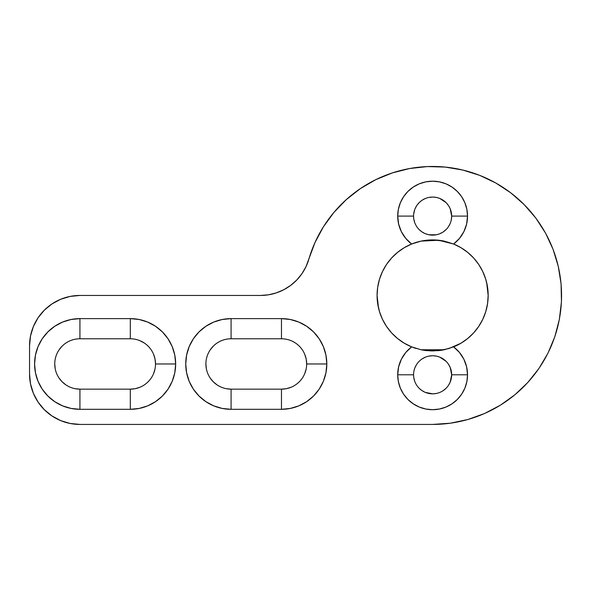 <?xml version="1.0" encoding="UTF-8"?>
<svg xmlns="http://www.w3.org/2000/svg" width="591" height="591" viewBox="0 0 591 591"><rect width="100%" height="100%" fill="white"/><g stroke="black" fill="none" stroke-linecap="round" stroke-linejoin="round"><path stroke-width="0.44" stroke-dasharray="2.96 2.22" d="M306.175 368.88L306.663 363.967A25.191 25.191 0 0 0 281.471 338.776L286.384 339.264L291.112 340.697L295.463 343.024L299.282 346.156L302.415 349.975L304.742 354.327M155.027 368.88L155.507 363.967A25.191 25.191 0 0 0 130.316 338.776L135.236 339.264L139.956 340.697M425.335 233.696L419.152 229.567L416.788 226.678L415.03 223.391L413.574 216.099A19.045 19.045 0 0 0 432.619 235.144A19.045 19.045 0 0 0 451.664 216.099A19.045 19.045 0 0 0 432.619 197.062A19.045 19.045 0 0 0 413.574 216.099L415.03 208.815M425.335 392.387L419.152 388.257L416.788 385.369L415.03 382.082L413.574 374.79A19.045 19.045 0 0 0 432.619 393.835A19.045 19.045 0 0 0 451.664 374.79A19.045 19.045 0 0 0 432.619 355.745A19.045 19.045 0 0 0 413.574 374.79L413.944 371.074L416.788 364.211L419.152 361.323L422.04 358.959M411.654 346.88A55.539 55.539 0 0 0 453.593 346.88L444.225 349.761M360.488 188.522L346.356 199.559L333.952 212.368L323.44 226.774L315.01 242.487L308.834 259.213A50.383 50.383 0 0 1 260.476 295.448L79.933 295.448L70.107 296.416L60.651 299.282L51.942 303.937L44.31 310.201L38.038 317.84L33.384 326.55L30.518 335.998L29.55 345.831L29.55 374.044A50.383 50.383 0 0 0 79.933 424.427L432.619 424.427L450.408 423.193L467.858 419.521L484.635 413.478L500.422 405.175M514.842 394.825L527.815 382.473L538.962 368.437M545.523 233.083L535.845 218.109L524.187 204.604L510.787 192.843L495.886 183.047L479.781 175.394L462.775 170.038M445.186 167.076L427.359 166.573L409.637 168.531L392.35 172.912L375.773 179.664M79.933 424.427L432.619 424.427A128.986 128.986 0 0 0 456.961 168.782A128.986 128.986 0 0 0 308.834 259.213A50.383 50.383 0 0 1 260.476 295.448L79.933 295.448A50.383 50.383 0 0 0 29.55 345.831L29.55 374.044A50.383 50.383 0 0 0 79.933 424.427L432.619 424.427A128.986 128.986 0 0 0 456.961 168.782A128.986 128.986 0 0 0 308.834 259.213L305.946 266.77L301.883 273.773L296.748 280.031L290.691 285.387L283.843 289.701L276.396 292.863L268.543 294.798M260.476 295.448L79.933 295.448A50.383 50.383 0 0 0 29.55 345.831L29.55 374.044L30.518 383.877L33.384 393.325L38.038 402.035L44.31 409.674L51.942 415.938L60.651 420.593M304.742 373.608L302.415 377.967L299.282 381.779L295.463 384.918L291.112 387.245M306.663 363.967A25.191 25.191 0 0 1 281.471 389.159L231.088 389.159A25.191 25.191 0 0 1 205.897 363.967A25.191 25.191 0 0 1 231.088 338.776L281.471 338.776A25.191 25.191 0 0 1 306.663 363.967A25.191 25.191 0 0 1 281.471 389.159L231.088 389.159A25.191 25.191 0 0 1 205.897 363.967A25.191 25.191 0 0 1 231.088 338.776L226.168 339.264L221.448 340.697L217.089 343.024L213.27 346.156M226.168 388.679L221.448 387.245L217.089 384.918M210.137 377.967L207.81 373.608L206.377 368.88M205.897 363.967L206.377 359.055L207.81 354.327L210.137 349.975M144.315 343.024L148.134 346.156L151.266 349.975L153.594 354.327M153.594 373.608L151.266 377.967L148.134 381.779L144.315 384.918L139.956 387.245M155.507 363.967A25.191 25.191 0 0 1 130.316 389.159L79.933 389.159A25.191 25.191 0 0 1 54.741 363.967A25.191 25.191 0 0 1 79.933 338.776L130.316 338.776A25.191 25.191 0 0 1 155.507 363.967A25.191 25.191 0 0 1 130.316 389.159L79.933 389.159A25.191 25.191 0 0 1 54.741 363.967A25.191 25.191 0 0 1 79.933 338.776L75.02 339.264L70.292 340.697L65.941 343.024L62.121 346.156M75.02 388.679L70.292 387.245L65.941 384.918M58.989 377.967L56.662 373.608L55.229 368.88M54.741 363.967L55.229 359.055L56.662 354.327L58.989 349.975M451.295 219.815L450.216 223.391M448.451 226.678L446.087 229.567M443.198 231.938L436.335 234.782M416.788 205.52L422.04 200.268M425.335 198.51L428.903 197.424M432.619 197.062L439.911 198.51M446.087 202.639L450.216 208.815M448.451 385.369L446.087 388.257M443.198 390.621L439.911 392.387L436.335 393.466M425.335 357.2L428.903 356.114M432.619 355.745L439.911 357.2M446.087 361.323L448.451 364.211M377.08 295.448L377.945 285.675M378.536 282.808L380.634 275.886M381.756 273.145L386.211 264.931M386.418 264.62L392.631 256.908M394.685 254.884L400.277 250.289M402.759 248.612L410.686 244.423M411.366 244.135L421.782 240.973M425.025 240.426L432.73 239.902M433.713 239.916L440.221 240.426M443.457 240.973L453.918 244.149M454.56 244.423L462.48 248.612M464.962 250.289L470.562 254.884M472.615 256.908L478.769 264.539M479.028 264.931L483.49 273.145M484.605 275.886L486.703 282.808M488.159 295.411L487.294 305.222M486.703 308.081L484.605 315.003M483.49 317.744L479.028 325.959M478.828 326.262L472.615 333.989M470.554 336.013L464.962 340.601M462.48 342.278L454.56 346.474M453.873 346.762L443.457 349.924M440.221 350.463L432.627 350.988M431.541 350.98L425.018 350.463M421.782 349.924L411.336 346.747M410.686 346.474L402.759 342.278M400.277 340.601L394.685 336.013M392.631 333.989L386.418 326.276M386.211 325.959L381.756 317.744M380.634 315.003L378.536 308.088M421.014 241.128L411.654 244.017A55.539 55.539 0 0 1 453.593 244.017A55.539 55.539 0 0 0 444.159 241.121M488.159 295.448A55.539 55.539 0 0 0 488.159 295.404A55.539 55.539 0 0 1 416.167 348.498M413.574 216.099A19.045 19.045 0 0 0 432.619 235.144A19.045 19.045 0 0 0 451.664 216.099A19.045 19.045 0 0 0 432.619 197.062A19.045 19.045 0 0 0 413.574 216.099M413.574 374.79A19.045 19.045 0 0 0 432.619 393.835A19.045 19.045 0 0 0 451.664 374.79A19.045 19.045 0 0 0 432.619 355.745A19.045 19.045 0 0 0 413.574 374.79M421.014 349.761L411.728 346.91M281.471 389.159L231.088 389.159M130.316 389.159L79.933 389.159"/><path stroke-width="0.89" d="M304.742 354.327L306.175 359.055L306.663 363.967A25.191 25.191 0 0 0 281.471 338.776L281.471 318.623A45.344 45.344 0 0 1 326.816 363.967L306.663 363.967A25.191 25.191 0 0 0 281.471 338.776L281.471 318.623L290.314 319.495L298.824 322.073L306.663 326.262L313.533 331.906L319.17 338.776L323.366 346.614L325.944 355.125L326.816 363.967L325.944 372.818L323.366 381.321L319.17 389.159L313.533 396.029L306.663 401.673L298.824 405.862L290.314 408.44L281.471 409.312L231.088 409.312L222.238 408.44L213.735 405.862L205.89 401.673L199.019 396.029L193.383 389.159L189.194 381.321L186.608 372.818L185.737 363.967L186.608 355.125L189.194 346.614L193.383 338.776L199.019 331.906L205.89 326.262L213.735 322.073L222.238 319.495L231.088 318.623L281.471 318.623A45.344 45.344 0 0 1 326.816 363.967L306.663 363.967A25.191 25.191 0 0 1 281.471 389.159L231.088 389.159L226.168 388.679M153.594 354.327L155.027 359.055L155.507 363.967A25.191 25.191 0 0 0 130.316 338.776L130.316 318.623A45.344 45.344 0 0 1 175.66 363.967L155.507 363.967A25.191 25.191 0 0 0 130.316 338.776L130.316 318.623L139.166 319.495L147.669 322.073L155.507 326.262L162.385 331.906L168.021 338.776L172.21 346.614L174.788 355.125L175.66 363.967L174.788 372.818L172.21 381.321L168.021 389.159L162.385 396.029L155.507 401.673L147.669 405.862L139.166 408.44L130.316 409.312L79.933 409.312L71.09 408.44L62.58 405.862L54.741 401.673L47.871 396.029L42.227 389.159L38.038 381.321L35.46 372.818L34.588 363.967L35.46 355.125L38.038 346.614L42.227 338.776L47.871 331.906L54.741 326.262L62.58 322.073L71.09 319.495L79.933 318.623L130.316 318.623A45.344 45.344 0 0 1 175.66 363.967L155.507 363.967A25.191 25.191 0 0 1 130.316 389.159L79.933 389.159L75.02 388.679M450.216 208.815L451.664 216.099A19.045 19.045 0 0 1 432.619 235.144A19.045 19.045 0 0 1 413.574 216.099A19.045 19.045 0 0 0 432.619 235.144A19.045 19.045 0 0 0 451.664 216.099L467.533 216.099A34.913 34.913 0 0 1 453.593 244.017L444.144 241.113L432.619 239.902L421.08 241.113L411.654 244.017A34.913 34.913 0 0 1 397.706 216.099L413.574 216.099L397.706 216.099L398.378 209.288L400.366 202.743L403.594 196.707L407.938 191.418L413.227 187.074L419.263 183.845L425.808 181.858L432.619 181.193L439.431 181.858L445.983 183.845L452.019 187.074L457.308 191.418L461.652 196.707L464.873 202.743L466.86 209.288L467.533 216.099L466.602 224.115L463.854 231.702L459.436 238.454L453.593 244.017L460.943 247.666L467.673 252.364L473.642 258.001L478.717 264.458L482.781 271.594L485.75 279.248L487.553 287.256L488.159 295.448A55.539 55.539 0 0 1 453.593 346.88A55.539 55.539 0 0 0 488.159 295.448L487.553 303.634L485.75 311.642L482.781 319.295L478.717 326.431L473.642 332.888L467.673 338.525L460.943 343.223L449.079 348.491L438.67 350.655L426.569 350.655L421.095 349.776L411.654 346.88A55.539 55.539 0 0 1 377.08 295.448A55.539 55.539 0 0 0 377.679 303.575A55.539 55.539 0 0 1 377.08 295.448L377.686 287.256L379.496 279.248L382.458 271.594L386.529 264.458L391.597 258.001L397.566 252.364L404.303 247.666L411.654 244.017L405.803 238.454L401.392 231.702L398.644 224.115L397.706 216.099A34.913 34.913 0 0 1 432.619 181.193A34.913 34.913 0 0 1 453.593 244.017A55.539 55.539 0 0 1 453.593 346.88L459.436 352.435L463.854 359.188L466.602 366.775L467.533 374.79A34.913 34.913 0 0 1 432.619 409.703A34.913 34.913 0 0 1 397.706 374.79L413.574 374.79A19.045 19.045 0 0 0 432.619 393.835A19.045 19.045 0 0 0 451.664 374.79A19.045 19.045 0 0 1 432.619 393.835A19.045 19.045 0 0 1 413.574 374.79L397.706 374.79L398.644 366.775L401.392 359.188L405.803 352.435L411.654 346.88L404.303 343.223L397.566 338.525L391.597 332.888L386.529 326.431L382.458 319.295L379.496 311.642L377.686 303.634L377.08 295.448A55.539 55.539 0 0 1 411.654 244.017L421.08 241.113L432.619 239.902L444.144 241.113L453.593 244.017A55.539 55.539 0 0 1 460.906 247.651A55.539 55.539 0 0 0 453.585 244.017L438.603 240.234L421.014 241.128M448.451 364.211L450.216 367.506L451.664 374.79L467.533 374.79L466.86 381.601L464.873 388.154L461.652 394.19L457.308 399.479L452.019 403.816L445.983 407.044L439.431 409.031L432.619 409.703L425.808 409.031L419.263 407.044L413.227 403.816L407.938 399.479L403.594 394.19L400.366 388.154L398.378 381.601L397.706 374.79A34.913 34.913 0 0 1 411.654 346.88L421.095 349.776L431.541 350.98M377.693 303.693A55.539 55.539 0 0 0 379.466 311.568A55.539 55.539 0 0 1 377.693 303.693M379.518 311.723A55.539 55.539 0 0 0 382.436 319.251A55.539 55.539 0 0 1 379.518 311.723M382.488 319.347A55.539 55.539 0 0 0 404.244 343.194A55.539 55.539 0 0 1 382.488 319.347M416.167 348.498A55.539 55.539 0 0 1 404.355 343.253A55.539 55.539 0 0 0 411.654 346.88A55.539 55.539 0 0 1 377.679 287.315A55.539 55.539 0 0 0 377.08 295.448A55.539 55.539 0 0 1 411.654 244.017A34.913 34.913 0 0 1 397.706 216.099L413.574 216.099A19.045 19.045 0 0 1 432.619 197.062A19.045 19.045 0 0 1 451.664 216.099L451.295 219.815M29.55 345.831L29.55 374.044L30.518 383.877L33.384 393.325L38.038 402.035L44.31 409.674L51.942 415.938L60.651 420.593L70.107 423.459L79.933 424.427L432.619 424.427L450.408 423.193L467.858 419.521L484.635 413.478L500.422 405.175L514.901 394.773L527.815 382.473L538.911 368.518L547.975 353.159L554.831 336.693L559.352 319.443L561.45 301.735L561.088 283.909L558.266 266.297L553.043 249.247L545.523 233.083L535.845 218.109L524.187 204.604L510.787 192.843L495.886 183.047L479.781 175.394L462.775 170.038L445.186 167.076L427.359 166.573L409.637 168.531L392.35 172.912L375.839 179.634L360.407 188.573L346.356 199.559L333.952 212.368L323.44 226.774L315.01 242.487L305.946 266.77L301.883 273.773L296.748 280.031L290.691 285.387L283.843 289.701L276.396 292.863L268.543 294.798L260.476 295.448L79.933 295.448L70.107 296.416L60.651 299.282L51.942 303.937L44.31 310.201L38.038 317.84L33.384 326.55L30.518 335.998L29.55 345.831L29.55 374.044A50.383 50.383 0 0 0 79.933 424.427L432.619 424.427A128.986 128.986 0 0 0 456.961 168.782A128.986 128.986 0 0 0 308.834 259.213A50.383 50.383 0 0 1 260.476 295.448L79.933 295.448A50.383 50.383 0 0 0 29.55 345.831L29.55 374.044A50.383 50.383 0 0 0 79.933 424.427L432.619 424.427A128.986 128.986 0 0 0 456.961 168.782A128.986 128.986 0 0 0 308.834 259.213A50.383 50.383 0 0 1 260.476 295.448L79.933 295.448A50.383 50.383 0 0 0 29.55 345.831M500.422 405.175L514.901 394.773M538.911 368.518L547.975 353.159L554.831 336.693L559.352 319.443L561.45 301.735L561.088 283.909L558.266 266.297L553.043 249.247L545.523 233.083M462.775 170.038L445.186 167.076M375.839 179.634L360.407 188.573M268.543 294.798L260.476 295.448M60.651 420.593L70.107 423.459L79.933 424.427M306.175 368.88L304.742 373.608M291.112 387.245L286.384 388.679L281.471 389.159L231.088 389.159A25.191 25.191 0 0 1 205.897 363.967A25.191 25.191 0 0 1 231.088 338.776L281.471 338.776L281.471 318.623L231.088 318.623L231.088 338.776L281.471 338.776A25.191 25.191 0 0 1 306.663 363.967A25.191 25.191 0 0 1 281.471 389.159L231.088 389.159L231.088 409.312A45.344 45.344 0 0 1 185.737 363.967A45.344 45.344 0 0 1 231.088 318.623L231.088 338.776L281.471 338.776M217.089 384.918L213.27 381.779L210.137 377.967M206.377 368.88L205.897 363.967M210.137 349.975L213.27 346.156M139.956 340.697L144.315 343.024M155.027 368.88L153.594 373.608M139.956 387.245L135.236 388.679L130.316 389.159L79.933 389.159A25.191 25.191 0 0 1 54.741 363.967A25.191 25.191 0 0 1 79.933 338.776L130.316 338.776L130.316 318.623L79.933 318.623L79.933 338.776L130.316 338.776A25.191 25.191 0 0 1 155.507 363.967A25.191 25.191 0 0 1 130.316 389.159L79.933 389.159L79.933 409.312A45.344 45.344 0 0 1 34.588 363.967A45.344 45.344 0 0 1 79.933 318.623L79.933 338.776L130.316 338.776M65.941 384.918L62.121 381.779L58.989 377.967M55.229 368.887L54.741 363.967M58.989 349.975L62.121 346.156M450.216 223.391L448.451 226.678M446.087 229.567L443.198 231.938M436.335 234.782L428.903 234.782L425.335 233.696M415.03 208.815L416.788 205.52M422.04 200.268L425.335 198.51M428.903 197.424L432.619 197.062M439.911 198.51L446.087 202.639M432.627 350.988L444.159 349.776L453.593 346.88A34.913 34.913 0 0 1 467.533 374.79L451.664 374.79A19.045 19.045 0 0 0 432.619 355.745A19.045 19.045 0 0 0 413.574 374.79A19.045 19.045 0 0 1 432.619 355.745A19.045 19.045 0 0 1 451.664 374.79L450.216 382.082L448.451 385.369M446.087 388.257L443.198 390.621M436.335 393.466L432.619 393.835L425.335 392.387M422.04 358.959L425.335 357.2M428.903 356.114L432.619 355.745M439.911 357.2L446.087 361.323M377.945 285.675L378.536 282.808M380.634 275.886L381.756 273.145M392.631 256.908L393.318 256.206M393.377 256.139L394.685 254.884M400.277 250.289L401.725 249.291M401.799 249.239L402.759 248.612M410.686 244.423L411.329 244.149M421.324 241.069L425.025 240.426M432.73 239.902L433.713 239.916M440.221 240.426L443.907 241.062M453.918 244.149L454.56 244.423M462.48 248.612L464.962 250.289M470.562 254.884L472.615 256.908M478.769 264.539L479.028 264.931M483.49 273.145L483.926 274.165M483.933 274.194L484.605 275.886M486.703 282.808L488.159 295.448A55.539 55.539 0 0 0 453.593 244.017M487.294 305.222L486.703 308.081M484.605 315.003L483.948 316.658M483.918 316.739L483.49 317.744M472.615 333.989L470.554 336.013M464.962 340.601L463.514 341.605M463.44 341.65L462.48 342.278M454.56 346.474L453.91 346.747M443.922 349.828L440.221 350.463M425.018 350.463L421.331 349.828M411.336 346.747L410.686 346.474M402.759 342.278L401.791 341.65M401.732 341.605L400.277 340.601M394.685 336.013L392.631 333.989M381.756 317.744L381.321 316.724M381.298 316.673L380.634 315.003M378.536 308.088L377.08 295.448M377.693 287.204A55.539 55.539 0 0 1 379.474 279.321A55.539 55.539 0 0 0 377.693 287.204M379.518 279.181A55.539 55.539 0 0 1 382.443 271.631A55.539 55.539 0 0 0 379.518 279.181M382.48 271.557A55.539 55.539 0 0 1 397.544 252.387A55.539 55.539 0 0 0 382.48 271.557M397.588 252.35A55.539 55.539 0 0 1 404.281 247.681A55.539 55.539 0 0 0 397.588 252.35M444.159 241.121A55.539 55.539 0 0 0 404.318 247.659A55.539 55.539 0 0 1 411.654 244.017M460.98 247.688A55.539 55.539 0 0 1 467.636 252.335A55.539 55.539 0 0 0 460.98 247.688M467.71 252.394A55.539 55.539 0 0 1 473.62 257.979A55.539 55.539 0 0 0 467.71 252.394M473.664 258.023A55.539 55.539 0 0 1 482.758 271.542A55.539 55.539 0 0 0 473.664 258.023M482.803 271.646A55.539 55.539 0 0 1 485.721 279.166A55.539 55.539 0 0 0 482.803 271.646M485.772 279.329A55.539 55.539 0 0 1 488.159 295.404A55.539 55.539 0 0 0 485.772 279.329M451.664 216.099L467.533 216.099L451.664 216.099A19.045 19.045 0 0 0 432.619 197.062A19.045 19.045 0 0 0 413.574 216.099A19.045 19.045 0 0 0 432.619 235.144A19.045 19.045 0 0 0 451.664 216.099A19.045 19.045 0 0 0 432.619 197.062A19.045 19.045 0 0 0 413.574 216.099M175.66 363.967A45.344 45.344 0 0 1 130.316 409.312L130.316 389.159A25.191 25.191 0 0 0 155.507 363.967L175.66 363.967A45.344 45.344 0 0 1 130.316 409.312L79.933 409.312L79.933 389.159A25.191 25.191 0 0 1 54.741 363.967A25.191 25.191 0 0 1 79.933 338.776A25.191 25.191 0 0 0 54.741 363.967A25.191 25.191 0 0 0 79.933 389.159L79.933 409.312A45.344 45.344 0 0 1 34.588 363.967A45.344 45.344 0 0 1 79.933 318.623L130.316 318.623M130.316 409.312L130.316 389.159L130.316 409.312L79.933 409.312M326.816 363.967A45.344 45.344 0 0 1 281.471 409.312L281.471 389.159A25.191 25.191 0 0 0 306.663 363.967L326.816 363.967A45.344 45.344 0 0 1 281.471 409.312L231.088 409.312L231.088 389.159A25.191 25.191 0 0 1 205.897 363.967A25.191 25.191 0 0 1 231.088 338.776A25.191 25.191 0 0 0 205.897 363.967A25.191 25.191 0 0 0 231.088 389.159L231.088 409.312A45.344 45.344 0 0 1 185.737 363.967A45.344 45.344 0 0 1 231.088 318.623L281.471 318.623M281.471 409.312L281.471 389.159L281.471 409.312L231.088 409.312M453.593 346.88A34.913 34.913 0 0 1 467.533 374.79L451.664 374.79A19.045 19.045 0 0 1 432.619 393.835A19.045 19.045 0 0 1 413.574 374.79L397.706 374.79A34.913 34.913 0 0 1 411.654 346.88L411.728 346.91M467.533 374.79A34.913 34.913 0 0 1 432.619 409.703A34.913 34.913 0 0 1 397.706 374.79M444.225 349.761L421.014 349.761M397.706 216.099A34.913 34.913 0 0 1 432.619 181.193A34.913 34.913 0 0 1 467.533 216.099M451.664 374.79A19.045 19.045 0 0 0 432.619 355.745A19.045 19.045 0 0 0 413.574 374.79M79.933 318.623L79.933 338.776M231.088 318.623L231.088 338.776"/></g></svg>
